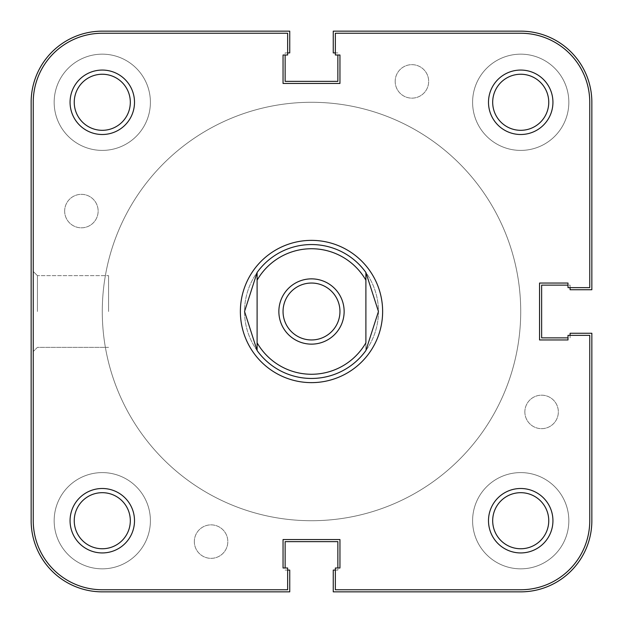 <?xml version="1.0" encoding="UTF-8"?>
<svg xmlns="http://www.w3.org/2000/svg" width="623" height="623" viewBox="0 0 623 623"><rect width="100%" height="100%" fill="white"/><g stroke="black" fill="none" stroke-linecap="round" stroke-linejoin="round"><path stroke-width="0.47" stroke-dasharray="3.12 2.34" d="M311.5 278.863A32.637 32.637 0 0 0 278.863 311.5A32.637 32.637 0 0 0 311.5 344.137A32.637 32.637 0 0 0 344.137 311.5A32.637 32.637 0 0 0 311.5 278.863M311.5 339.956A28.456 28.456 0 0 1 283.044 311.5A28.456 28.456 0 0 1 311.5 283.044A28.456 28.456 0 0 0 283.044 311.5A28.456 28.456 0 0 0 311.5 339.956A28.456 28.456 0 0 1 283.044 311.5A28.456 28.456 0 0 1 311.5 283.044A28.456 28.456 0 0 1 339.956 311.5A28.456 28.456 0 0 1 311.5 339.956A28.456 28.456 0 0 0 339.956 311.5A28.456 28.456 0 0 0 311.5 283.044A28.456 28.456 0 0 1 339.956 311.5A28.456 28.456 0 0 1 311.5 339.956M102.281 311.5A209.219 209.219 0 0 0 311.5 520.719A209.219 209.219 0 0 0 520.719 311.5A209.219 209.219 0 0 0 311.5 102.281A209.219 209.219 0 0 0 102.281 311.5A209.219 209.219 0 0 0 311.5 520.719A209.219 209.219 0 0 0 520.719 311.5A209.219 209.219 0 0 0 311.5 102.281A209.219 209.219 0 0 0 102.281 311.5A209.219 209.219 0 0 1 311.5 102.281A209.219 209.219 0 0 1 520.719 311.5A209.219 209.219 0 0 1 311.5 520.719A209.219 209.219 0 0 1 102.281 311.5A209.219 209.219 0 0 1 311.5 102.281A209.219 209.219 0 0 1 520.719 311.5A209.219 209.219 0 0 1 311.5 520.719A209.219 209.219 0 0 1 102.281 311.5A209.219 209.219 0 0 1 311.5 102.281A209.219 209.219 0 0 1 520.719 311.5A209.219 209.219 0 0 1 311.5 520.719A209.219 209.219 0 0 1 102.281 311.5A209.219 209.219 0 0 1 311.5 102.281A209.219 209.219 0 0 1 520.719 311.5A209.219 209.219 0 0 1 311.5 520.719A209.219 209.219 0 0 1 102.281 311.5A209.219 209.219 0 0 0 311.5 520.719A209.219 209.219 0 0 0 520.719 311.5A209.219 209.219 0 0 0 311.5 102.281A209.219 209.219 0 0 0 102.281 311.5A209.219 209.219 0 0 0 311.5 520.719A209.219 209.219 0 0 0 520.719 311.5A209.219 209.219 0 0 0 311.5 102.281A209.219 209.219 0 0 0 102.281 311.5M244.551 311.5A66.949 66.949 0 0 0 311.5 378.449A66.949 66.949 0 0 0 378.449 311.5L365.896 272.469A66.949 66.949 0 0 0 257.104 272.469L257.104 280.186A62.767 62.767 0 0 1 365.896 280.186L365.896 350.531L378.449 311.5A66.949 66.949 0 0 0 311.5 244.551A66.949 66.949 0 0 0 244.551 311.5A66.949 66.949 0 0 0 311.5 378.449A66.949 66.949 0 0 0 378.449 311.5A66.949 66.949 0 0 0 311.5 244.551A66.949 66.949 0 0 0 244.551 311.5L257.104 272.469L257.104 350.531L244.551 311.5A66.949 66.949 0 0 1 311.5 244.551A66.949 66.949 0 0 1 378.449 311.5A66.949 66.949 0 0 1 311.5 378.449A66.949 66.949 0 0 1 244.551 311.5A66.949 66.949 0 0 1 311.5 244.551A66.949 66.949 0 0 1 378.449 311.5A66.949 66.949 0 0 1 311.5 378.449A66.949 66.949 0 0 1 244.551 311.5A66.949 66.949 0 0 0 311.5 378.449A66.949 66.949 0 0 0 378.449 311.5A66.949 66.949 0 0 0 311.5 244.551A66.949 66.949 0 0 0 244.551 311.5A66.949 66.949 0 0 0 311.5 378.449A66.949 66.949 0 0 0 378.449 311.5A66.949 66.949 0 0 0 311.5 244.551A66.949 66.949 0 0 0 244.551 311.5M257.104 350.531A66.949 66.949 0 0 0 365.896 350.531L365.896 342.814A62.767 62.767 0 0 1 257.104 342.814L257.104 350.531M365.896 342.814L365.896 280.186L365.896 342.814M257.104 280.186L257.104 342.814L257.104 280.186M54.162 102.281A48.119 48.119 0 0 1 102.281 54.162A48.119 48.119 0 0 1 150.4 102.281A48.119 48.119 0 0 1 102.281 150.4A48.119 48.119 0 0 1 54.162 102.281A48.119 48.119 0 0 1 102.281 54.162A48.119 48.119 0 0 1 150.4 102.281A48.119 48.119 0 0 1 102.281 150.4A48.119 48.119 0 0 1 54.162 102.281M472.6 102.281A48.119 48.119 0 0 1 520.719 54.162A48.119 48.119 0 0 1 568.838 102.281A48.119 48.119 0 0 1 520.719 150.4A48.119 48.119 0 0 1 472.6 102.281A48.119 48.119 0 0 1 520.719 54.162A48.119 48.119 0 0 1 568.838 102.281A48.119 48.119 0 0 1 520.719 150.4A48.119 48.119 0 0 1 472.6 102.281M472.6 520.719A48.119 48.119 0 0 1 520.719 472.6A48.119 48.119 0 0 1 568.838 520.719A48.119 48.119 0 0 1 520.719 568.838A48.119 48.119 0 0 1 472.6 520.719A48.119 48.119 0 0 1 520.719 472.6A48.119 48.119 0 0 1 568.838 520.719A48.119 48.119 0 0 1 520.719 568.838A48.119 48.119 0 0 1 472.6 520.719M54.162 520.719A48.119 48.119 0 0 1 102.281 472.6A48.119 48.119 0 0 1 150.4 520.719A48.119 48.119 0 0 1 102.281 568.838A48.119 48.119 0 0 1 54.162 520.719A48.119 48.119 0 0 1 102.281 472.6A48.119 48.119 0 0 1 150.4 520.719A48.119 48.119 0 0 1 102.281 568.838A48.119 48.119 0 0 1 54.162 520.719M194.337 541.597A16.735 16.735 0 0 1 211.072 524.862A16.735 16.735 0 0 1 227.816 541.597A16.735 16.735 0 0 1 211.072 558.34A16.735 16.735 0 0 1 194.337 541.597A16.735 16.735 0 0 1 211.072 524.862A16.735 16.735 0 0 1 227.816 541.597A16.735 16.735 0 0 1 211.072 558.34A16.735 16.735 0 0 1 194.337 541.597M524.862 411.928A16.735 16.735 0 0 1 541.597 395.184A16.735 16.735 0 0 1 558.34 411.928A16.735 16.735 0 0 1 541.597 428.663A16.735 16.735 0 0 1 524.862 411.928A16.735 16.735 0 0 1 541.597 395.184A16.735 16.735 0 0 1 558.34 411.928A16.735 16.735 0 0 1 541.597 428.663A16.735 16.735 0 0 1 524.862 411.928M395.184 81.403A16.735 16.735 0 0 1 411.928 64.66A16.735 16.735 0 0 1 428.663 81.403A16.735 16.735 0 0 1 411.928 98.138A16.735 16.735 0 0 1 395.184 81.403A16.735 16.735 0 0 1 411.928 64.66A16.735 16.735 0 0 1 428.663 81.403A16.735 16.735 0 0 1 411.928 98.138A16.735 16.735 0 0 1 395.184 81.403M64.66 211.072A16.735 16.735 0 0 1 81.403 194.337A16.735 16.735 0 0 1 98.138 211.072A16.735 16.735 0 0 1 81.403 227.816A16.735 16.735 0 0 1 64.66 211.072A16.735 16.735 0 0 1 81.403 194.337A16.735 16.735 0 0 1 98.138 211.072A16.735 16.735 0 0 1 81.403 227.816A16.735 16.735 0 0 1 64.66 211.072M287.647 570.092L285.139 570.092L289.742 570.092L289.742 591.85L102.281 591.85A71.131 71.131 0 0 1 31.15 520.719L31.15 102.281A71.131 71.131 0 0 1 102.281 31.15L289.742 31.15L289.742 52.908L285.139 52.908L285.139 55.003M287.647 52.908L285.139 52.908L285.139 81.364L337.861 81.364L337.861 55.003M335.353 52.908L337.861 52.908L333.258 52.908L333.258 31.15L520.719 31.15A71.131 71.131 0 0 1 591.85 102.281L591.85 289.742L570.092 289.742L570.092 285.139L567.997 285.139M570.092 287.647L570.092 285.139L541.636 285.139L541.636 337.861L567.997 337.861M570.092 335.353L570.092 337.861L570.092 333.258L591.85 333.258L591.85 520.719A71.131 71.131 0 0 1 520.719 591.85L333.258 591.85L333.258 570.092L337.861 570.092L337.861 567.997M335.353 570.092L337.861 570.092L337.861 541.636L285.139 541.636L285.139 567.997M134.506 102.281A32.217 32.217 0 0 0 102.281 70.064A32.217 32.217 0 0 0 70.064 102.281A32.217 32.217 0 0 0 102.281 134.506A32.217 32.217 0 0 0 134.506 102.281M74.246 102.281A28.035 28.035 0 0 1 102.281 74.246A28.035 28.035 0 0 1 130.316 102.281A28.035 28.035 0 0 0 102.281 74.246A28.035 28.035 0 0 0 74.246 102.281A28.035 28.035 0 0 0 102.281 130.316A28.035 28.035 0 0 0 130.316 102.281A28.035 28.035 0 0 1 102.281 130.316A28.035 28.035 0 0 1 74.246 102.281A28.035 28.035 0 0 1 102.281 74.246A28.035 28.035 0 0 1 130.316 102.281A28.035 28.035 0 0 1 102.281 130.316A28.035 28.035 0 0 1 74.246 102.281M134.506 520.719A32.217 32.217 0 0 0 102.281 488.494A32.217 32.217 0 0 0 70.064 520.719A32.217 32.217 0 0 0 102.281 552.936A32.217 32.217 0 0 0 134.506 520.719M74.246 520.719A28.035 28.035 0 0 1 102.281 492.684A28.035 28.035 0 0 1 130.316 520.719A28.035 28.035 0 0 0 102.281 492.684A28.035 28.035 0 0 0 74.246 520.719A28.035 28.035 0 0 0 102.281 548.754A28.035 28.035 0 0 0 130.316 520.719A28.035 28.035 0 0 1 102.281 548.754A28.035 28.035 0 0 1 74.246 520.719A28.035 28.035 0 0 1 102.281 492.684A28.035 28.035 0 0 1 130.316 520.719A28.035 28.035 0 0 1 102.281 548.754A28.035 28.035 0 0 1 74.246 520.719M552.936 102.281A32.217 32.217 0 0 0 520.719 70.064A32.217 32.217 0 0 0 488.494 102.281A32.217 32.217 0 0 0 520.719 134.506A32.217 32.217 0 0 0 552.936 102.281M492.684 102.281A28.035 28.035 0 0 1 520.719 74.246A28.035 28.035 0 0 1 548.754 102.281A28.035 28.035 0 0 0 520.719 74.246A28.035 28.035 0 0 0 492.684 102.281A28.035 28.035 0 0 0 520.719 130.316A28.035 28.035 0 0 0 548.754 102.281A28.035 28.035 0 0 1 520.719 130.316A28.035 28.035 0 0 1 492.684 102.281A28.035 28.035 0 0 1 520.719 74.246A28.035 28.035 0 0 1 548.754 102.281A28.035 28.035 0 0 1 520.719 130.316A28.035 28.035 0 0 1 492.684 102.281M552.936 520.719A32.217 32.217 0 0 0 520.719 488.494A32.217 32.217 0 0 0 488.494 520.719A32.217 32.217 0 0 0 520.719 552.936A32.217 32.217 0 0 0 552.936 520.719M492.684 520.719A28.035 28.035 0 0 1 520.719 492.684A28.035 28.035 0 0 1 548.754 520.719A28.035 28.035 0 0 0 520.719 492.684A28.035 28.035 0 0 0 492.684 520.719A28.035 28.035 0 0 0 520.719 548.754A28.035 28.035 0 0 0 548.754 520.719A28.035 28.035 0 0 1 520.719 548.754A28.035 28.035 0 0 1 492.684 520.719A28.035 28.035 0 0 1 520.719 492.684A28.035 28.035 0 0 1 548.754 520.719A28.035 28.035 0 0 1 520.719 548.754A28.035 28.035 0 0 1 492.684 520.719M33.245 311.5L33.245 271.472L33.245 311.5M37.427 311.5L37.427 275.654L37.427 311.5M382.631 311.5A71.131 71.131 0 0 0 311.5 240.369A71.131 71.131 0 0 0 240.369 311.5A71.131 71.131 0 0 0 311.5 382.631A71.131 71.131 0 0 0 382.631 311.5M108.558 311.5L108.558 275.654L108.558 311.5M102.281 33.245L287.647 33.245L102.281 33.245A69.044 69.044 0 0 0 33.245 102.281L33.245 520.719L33.245 102.281A69.044 69.044 0 0 1 102.281 33.245A69.044 69.044 0 0 0 33.245 102.281L33.245 520.719A69.044 69.044 0 0 0 102.281 589.755L287.647 589.755L102.281 589.755A69.044 69.044 0 0 1 33.245 520.719A69.044 69.044 0 0 0 102.281 589.755L287.647 589.755L287.647 567.997L283.044 567.997L283.044 539.549L339.956 539.549L339.956 567.997L335.353 567.997L335.353 589.755L520.719 589.755L335.353 589.755L335.353 567.997L335.353 589.755L520.719 589.755A69.044 69.044 0 0 0 589.755 520.719L589.755 335.353L567.997 335.353L567.997 339.956L539.549 339.956L539.549 283.044L567.997 283.044L567.997 287.647L589.755 287.647L589.755 102.281L589.755 287.647L567.997 287.647L589.755 287.647L589.755 102.281A69.044 69.044 0 0 0 520.719 33.245L335.353 33.245L335.353 55.003L339.956 55.003L339.956 83.451L283.044 83.451L283.044 55.003L287.647 55.003L287.647 33.245L102.281 33.245M287.647 55.003L287.647 33.245L287.647 55.003L283.044 55.003L287.647 55.003M283.044 83.451L283.044 55.003L283.044 83.451L339.956 83.451L283.044 83.451M339.956 55.003L339.956 83.451L339.956 55.003L335.353 55.003L339.956 55.003M335.353 33.245L335.353 55.003L335.353 33.245L520.719 33.245A69.044 69.044 0 0 1 589.755 102.281A69.044 69.044 0 0 0 520.719 33.245L335.353 33.245M567.997 283.044L567.997 287.647L567.997 283.044L539.549 283.044L567.997 283.044M539.549 339.956L539.549 283.044L539.549 339.956L567.997 339.956L539.549 339.956M567.997 335.353L567.997 339.956L567.997 335.353L589.755 335.353L567.997 335.353M589.755 335.353L589.755 520.719A69.044 69.044 0 0 1 520.719 589.755A69.044 69.044 0 0 0 589.755 520.719L589.755 335.353M339.956 567.997L335.353 567.997L339.956 567.997L339.956 539.549L339.956 567.997M283.044 539.549L339.956 539.549L283.044 539.549L283.044 567.997L283.044 539.549M287.647 567.997L283.044 567.997L287.647 567.997L287.647 589.755L287.647 567.997M37.427 275.654L33.245 271.472L37.427 275.654L108.558 275.654L37.427 275.654M108.558 347.346L37.427 347.346L33.245 351.528L37.427 347.346L108.558 347.346"/><path stroke-width="0.93" d="M311.5 344.137A32.637 32.637 0 0 1 278.863 311.5A32.637 32.637 0 0 1 311.5 278.863A32.637 32.637 0 0 1 344.137 311.5A32.637 32.637 0 0 1 311.5 344.137M311.5 283.044A28.456 28.456 0 0 0 283.044 311.5A28.456 28.456 0 0 0 311.5 339.956A28.456 28.456 0 0 0 339.956 311.5A28.456 28.456 0 0 0 311.5 283.044M378.449 311.5L365.896 350.531A66.949 66.949 0 0 1 257.104 350.531L244.551 311.5L257.104 272.469A66.949 66.949 0 0 1 365.896 272.469L378.449 311.5M257.104 280.186L257.104 342.814A62.767 62.767 0 0 0 365.896 342.814L365.896 280.186A62.767 62.767 0 0 0 257.104 280.186L257.104 272.469L257.104 280.186M365.896 272.469L365.896 280.186L365.896 272.469M257.104 342.814L257.104 350.531L257.104 342.814M287.647 570.092L289.742 570.092L289.742 591.85L102.281 591.85A71.131 71.131 0 0 1 31.15 520.719L31.15 102.281A71.131 71.131 0 0 1 102.281 31.15L289.742 31.15L289.742 52.908L287.647 52.908M285.139 55.003L285.139 81.364L337.861 81.364L337.861 55.003M570.092 287.647L570.092 289.742L591.85 289.742L591.85 102.281A71.131 71.131 0 0 0 520.719 31.15L333.258 31.15L333.258 52.908L335.353 52.908M567.997 285.139L541.636 285.139L541.636 337.861L567.997 337.861M335.353 570.092L333.258 570.092L333.258 591.85L520.719 591.85A71.131 71.131 0 0 0 591.85 520.719L591.85 333.258L570.092 333.258L570.092 335.353M337.861 567.997L337.861 541.636L285.139 541.636L285.139 567.997M382.631 311.5A71.131 71.131 0 0 1 311.5 382.631A71.131 71.131 0 0 1 240.369 311.5A71.131 71.131 0 0 1 311.5 240.369A71.131 71.131 0 0 1 382.631 311.5M134.506 102.281A32.217 32.217 0 0 1 102.281 134.506A32.217 32.217 0 0 1 70.064 102.281A32.217 32.217 0 0 1 102.281 70.064A32.217 32.217 0 0 1 134.506 102.281M74.246 102.281A28.035 28.035 0 0 0 102.281 130.316A28.035 28.035 0 0 0 130.316 102.281A28.035 28.035 0 0 0 102.281 74.246A28.035 28.035 0 0 0 74.246 102.281M552.936 102.281A32.217 32.217 0 0 1 520.719 134.506A32.217 32.217 0 0 1 488.494 102.281A32.217 32.217 0 0 1 520.719 70.064A32.217 32.217 0 0 1 552.936 102.281M492.684 102.281A28.035 28.035 0 0 0 520.719 130.316A28.035 28.035 0 0 0 548.754 102.281A28.035 28.035 0 0 0 520.719 74.246A28.035 28.035 0 0 0 492.684 102.281M134.506 520.719A32.217 32.217 0 0 1 102.281 552.936A32.217 32.217 0 0 1 70.064 520.719A32.217 32.217 0 0 1 102.281 488.494A32.217 32.217 0 0 1 134.506 520.719M74.246 520.719A28.035 28.035 0 0 0 102.281 548.754A28.035 28.035 0 0 0 130.316 520.719A28.035 28.035 0 0 0 102.281 492.684A28.035 28.035 0 0 0 74.246 520.719M552.936 520.719A32.217 32.217 0 0 1 520.719 552.936A32.217 32.217 0 0 1 488.494 520.719A32.217 32.217 0 0 1 520.719 488.494A32.217 32.217 0 0 1 552.936 520.719M492.684 520.719A28.035 28.035 0 0 0 520.719 548.754A28.035 28.035 0 0 0 548.754 520.719A28.035 28.035 0 0 0 520.719 492.684A28.035 28.035 0 0 0 492.684 520.719M102.281 589.755L287.647 589.755L287.647 567.997L283.044 567.997L283.044 539.549L339.956 539.549L339.956 567.997L335.353 567.997L335.353 589.755L520.719 589.755A69.044 69.044 0 0 0 589.755 520.719L589.755 335.353L567.997 335.353L567.997 339.956L539.549 339.956L539.549 283.044L567.997 283.044L567.997 287.647L589.755 287.647L589.755 102.281A69.044 69.044 0 0 0 520.719 33.245L335.353 33.245L335.353 55.003L339.956 55.003L339.956 83.451L283.044 83.451L283.044 55.003L287.647 55.003L287.647 33.245L102.281 33.245A69.044 69.044 0 0 0 33.245 102.281L33.245 520.719A69.044 69.044 0 0 0 102.281 589.755"/></g></svg>

